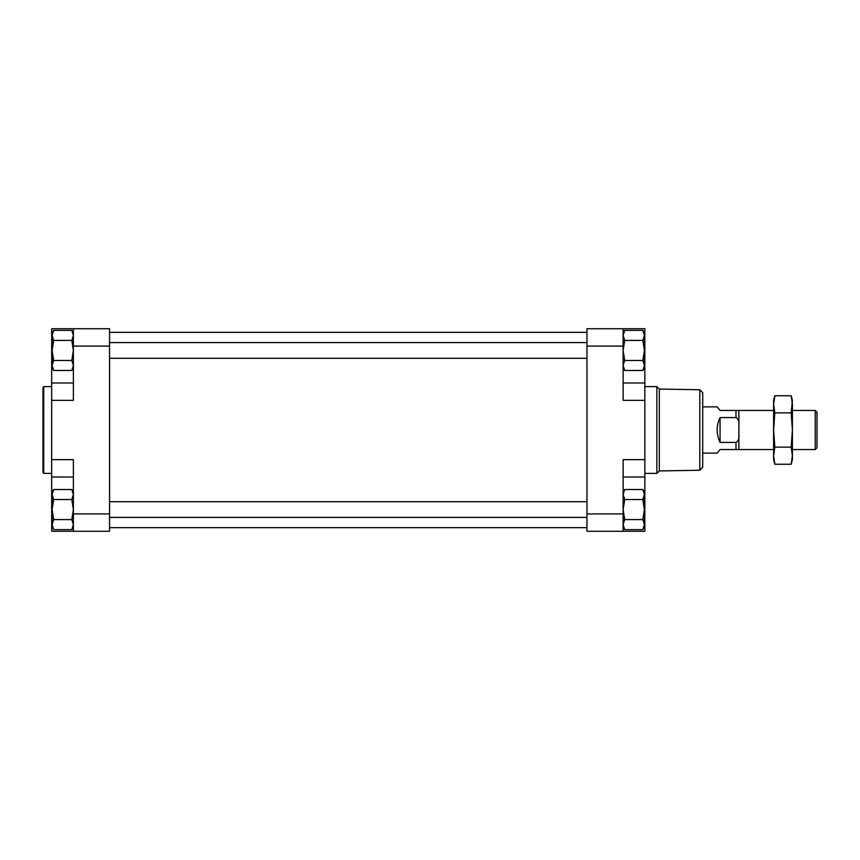 <?xml version="1.0" encoding="UTF-8"?>
<svg xmlns="http://www.w3.org/2000/svg" width="860" height="860" viewBox="0 0 860 860"><rect width="100%" height="100%" fill="white"/><g stroke="black" fill="none" stroke-linecap="round" stroke-linejoin="round"><path stroke-width="1.29" d="M644.839 459.659L644.839 328.724L586.971 328.724L586.971 531.276L644.839 531.276L644.839 459.659L623.134 459.659L623.134 513.914L586.971 513.914M73.38 477.02L51.675 477.02L51.675 328.724L73.38 328.724L51.675 328.724M109.553 346.085L73.38 346.085L73.38 328.724L109.553 328.724L109.553 531.276L51.675 531.276L51.675 477.02M623.134 367.79L624.693 370.477L623.134 365.468L624.693 360.458L623.134 350.428L624.693 340.41L623.134 335.4L624.693 330.38L623.134 335.4M623.134 526.933L624.693 529.62L623.134 524.6L624.693 519.59L623.134 509.571L624.693 499.542L623.134 494.532L624.693 489.523L623.134 494.532M73.38 367.79L71.831 370.477L73.38 365.468L71.831 360.458L73.38 350.428L71.831 340.41L73.38 335.4L71.831 330.38L73.38 335.4M73.38 526.933L71.831 529.62L73.38 524.6L71.831 519.59L73.38 509.571L71.831 499.542L73.38 494.532L71.831 489.523L73.38 494.532M73.38 346.085L73.38 400.341L51.675 400.341M51.675 459.659L73.38 459.659L73.38 531.276M644.839 328.724L623.134 328.724L623.134 400.341L644.839 400.341M623.134 531.276L623.134 513.914M73.38 382.979L51.675 382.979M623.134 382.979L644.839 382.979M623.134 477.02L644.839 477.02M71.831 499.542L53.664 499.542L52.116 509.571L53.664 519.59L52.116 524.6L53.664 529.62L52.116 524.6L52.116 526.933L53.664 529.62L71.831 529.62M71.831 519.59L53.664 519.59M73.38 492.21L71.831 489.523L53.664 489.523L52.116 494.532L53.664 499.542M53.664 489.523L52.116 492.21L52.116 524.6M71.831 340.41L53.664 340.41L52.116 350.428L53.664 360.458L52.116 365.468L53.664 370.477L52.116 365.468L52.116 367.79L53.664 370.477L71.831 370.477M71.831 360.458L53.664 360.458M73.38 333.067L71.831 330.38L53.664 330.38L52.116 335.4L53.664 340.41M53.664 330.38L52.116 333.067L52.116 365.468M624.693 519.59L642.85 519.59L644.409 524.6L642.85 529.62L644.409 524.6L644.409 526.933L642.85 529.62L624.693 529.62M624.693 499.542L642.85 499.542L644.409 509.571L642.85 519.59M623.134 492.21L624.693 489.523L642.85 489.523L644.409 494.532L642.85 499.542M642.85 489.523L644.409 492.21L644.409 524.6M624.693 360.458L642.85 360.458L644.409 365.468L642.85 370.477L644.409 365.468L644.409 367.79L642.85 370.477L624.693 370.477M624.693 340.41L642.85 340.41L644.409 350.428L642.85 360.458M623.134 333.067L624.693 330.38L642.85 330.38L644.409 335.4L642.85 340.41M642.85 330.38L644.409 333.067L644.409 365.468M43.72 473.398L43.72 386.602L43 387.322L43 472.677L43.72 473.398L51.675 473.398M644.839 386.602L656.846 386.602L656.846 473.398L644.839 473.398M699.814 389.763L699.814 470.237L702.706 467.292L702.706 392.708L699.814 389.763L659.308 389.053L659.308 470.947L656.846 473.398M702.706 406.855L717.143 406.855L720.067 410.467L738.88 410.467L738.88 424.636C739.342 421.464 738.385 419.11 735.988 417.573L720.067 417.573C716.197 425.861 716.197 434.139 720.067 442.427L735.988 442.427L735.988 449.533L738.88 449.533L720.067 449.533L717.143 453.145L702.706 453.145M735.988 442.427C738.375 440.922 739.342 438.568 738.88 435.364L738.88 449.533L773.602 449.533M773.602 410.467L735.988 410.467L735.988 417.573M738.88 435.364L738.88 424.636M792.404 410.467L815.226 410.467L815.226 449.533L792.404 449.533M815.226 410.467L817 412.241L817 447.759L815.226 449.533M720.067 417.573L720.067 442.427M773.602 455.682L774.828 447.125L773.602 430L773.602 459.659L774.828 464.25L773.602 455.682M774.828 395.75L773.602 400.341L773.602 430L774.828 412.875L773.602 404.318L774.828 395.75L791.178 395.75L792.404 404.318L792.404 455.682L791.178 464.25L792.404 455.682L792.404 459.659L791.178 464.25L774.828 464.25M791.178 395.75L792.404 400.341L791.178 412.875L792.404 430L791.178 447.125L792.404 455.682M791.178 447.125L774.828 447.125M791.178 412.875L774.828 412.875M109.553 513.914L73.38 513.914M623.134 346.085L586.971 346.085M109.553 527.653L586.971 527.653M109.553 332.347L586.971 332.347M109.553 517.43L586.971 517.43M109.553 501.702L586.971 501.702M109.553 358.298L586.971 358.298M109.553 342.57L586.971 342.57M43.72 386.602L51.675 386.602M659.308 389.053L656.846 386.602M699.814 470.237L659.308 470.947"/></g></svg>
